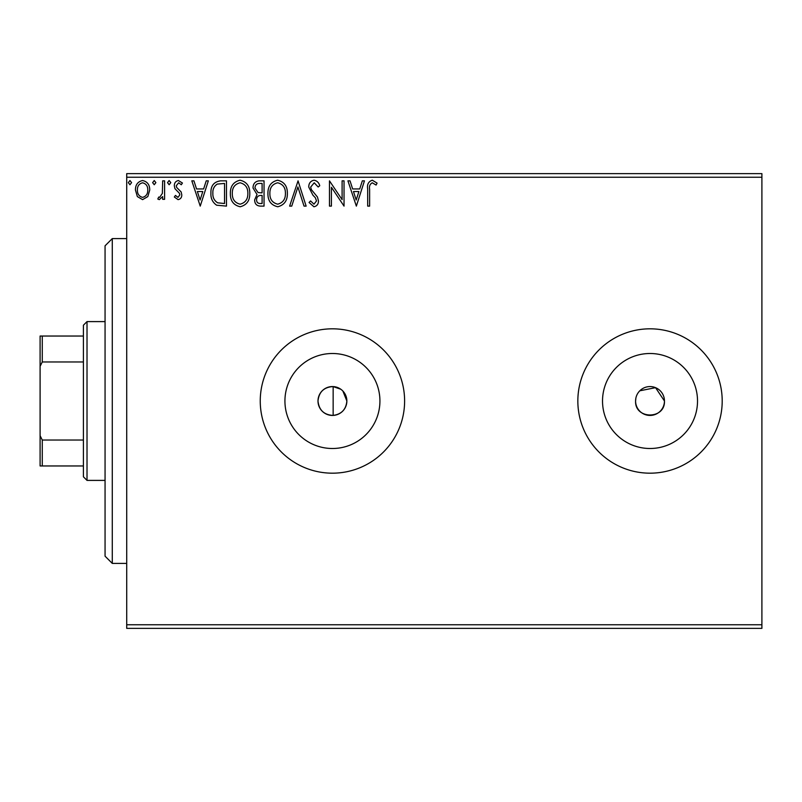 <?xml version="1.0" encoding="UTF-8"?>
<svg xmlns="http://www.w3.org/2000/svg" width="802" height="802" viewBox="0 0 802 802"><rect width="100%" height="100%" fill="white"/><g stroke="black" fill="none" stroke-linecap="round" stroke-linejoin="round"><path stroke-width="1.2" d="M340.82 389.261L333.151 386.584C324.008 387.085 318.955 391.897 317.993 401C318.955 410.103 324.008 414.905 333.151 415.416C341.522 414.253 346.093 409.451 346.865 401L342.885 391.045M317.993 401A14.436 14.436 0 0 0 332.429 415.436A14.436 14.436 0 0 0 346.865 401A14.436 14.436 0 0 0 332.429 386.564A14.436 14.436 0 0 0 317.993 401M635.866 398.173L635.585 401A14.436 14.436 0 0 0 650.021 415.436A14.436 14.436 0 0 0 664.457 401L655.545 387.667L639.816 390.795M635.585 401C634.683 419.596 665.329 419.657 664.457 401A14.436 14.436 0 0 0 650.021 386.564A14.436 14.436 0 0 0 635.585 401M284.931 401A47.498 47.498 0 0 0 332.429 448.498A47.498 47.498 0 0 0 379.927 401A47.498 47.498 0 0 0 332.429 353.502A47.498 47.498 0 0 0 284.931 401M602.523 401A47.498 47.498 0 0 0 650.021 448.498A47.498 47.498 0 0 0 697.519 401A47.498 47.498 0 0 0 650.021 353.502A47.498 47.498 0 0 0 602.523 401M577.841 401A72.18 72.18 0 0 0 650.021 473.18A72.18 72.18 0 0 0 722.201 401A72.18 72.18 0 0 0 650.021 328.82A72.18 72.18 0 0 0 577.841 401M260.249 401A72.18 72.18 0 0 0 332.429 473.18A72.18 72.18 0 0 0 404.609 401A72.18 72.18 0 0 0 332.429 328.82A72.18 72.18 0 0 0 260.249 401M761.9 628.367L126.716 628.367L126.716 624.758L761.9 624.758L761.9 628.367M147.829 196.58L142.586 199.638L137.353 196.59L135.458 190.034C135.408 184.791 137.784 181.623 142.586 180.53C147.388 181.623 149.763 184.791 149.713 190.034L147.829 196.58M164.61 180.851L164.61 199.317L162.666 199.317L162.666 196.59L159.287 199.638L157.814 199.006L158.736 197.041L159.608 197.372L162.365 193.392L162.666 180.851L164.61 180.851M178.074 199.638L174.325 197.011L175.468 195.427L177.954 197.372L179.828 194.886L179.367 193.212L174.966 188.711L174.325 185.863C174.305 182.896 175.678 181.112 178.425 180.53L182.425 183.026L181.312 184.741L178.645 182.796L176.27 185.763L176.731 187.528L181.152 191.949L181.773 194.796C181.823 197.503 180.59 199.117 178.074 199.638M220.6 180.851L226.475 180.851L226.475 206.114L216.63 205.202C212.54 202.355 210.635 198.345 210.926 193.162C210.635 185.874 213.863 181.763 220.6 180.851M264.038 180.851L264.038 206.114L260.47 206.114C256.63 205.924 254.685 203.838 254.655 199.858L257.021 194.475L253.031 188.019C253.051 183.848 255.046 181.463 258.996 180.851L264.038 180.851M298.053 180.851L306.143 206.114L304.028 206.114L297.893 186.946L291.748 206.114L289.632 206.114L298.053 180.851M342.103 180.851L344.038 180.851L344.038 206.114L331.406 187.277L331.406 206.114L329.472 206.114L329.472 180.851L342.103 199.648L342.103 180.851M369.632 189.312L369.632 206.114L367.687 206.114L367.687 189.051C366.905 184.47 368.449 181.513 372.308 180.199L377.08 183.117L376.088 185.061L372.328 182.796C369.943 184.039 369.04 186.214 369.632 189.312M126.716 177.242L126.716 173.633L761.9 173.633L761.9 177.242L126.716 177.242L126.716 624.758M761.9 177.242L761.9 624.758M356.349 206.114L347.928 180.851L350.043 180.851L352.639 188.951L359.737 188.951L362.334 180.851L364.449 180.851L356.349 206.114M314.073 180.199C317.011 180.801 318.905 182.635 319.747 185.723L318.173 187.006L314.214 182.796L310.685 187.077L311.316 189.553L317.462 197.021L318.454 200.871C318.484 204.139 316.98 206.104 313.943 206.766L309.061 202.485L310.585 200.931L313.963 204.169L316.509 200.971L315.336 197.713L312.94 195.197L308.74 187.036C308.77 183.247 310.554 180.971 314.073 180.199M287.367 193.372C287.507 200.58 284.309 205.041 277.773 206.766C271.086 205.202 267.798 200.781 267.928 193.493C267.808 186.275 271.036 181.843 277.612 180.199C284.209 181.793 287.457 186.174 287.367 193.372M249.793 193.372C249.933 200.58 246.735 205.041 240.199 206.766C233.512 205.202 230.234 200.781 230.354 193.493C230.234 186.275 233.462 181.843 240.049 180.199C246.635 181.793 249.883 186.174 249.793 193.372M200.239 206.114L191.818 180.851L193.934 180.851L196.53 188.951L203.628 188.951L206.224 180.851L208.34 180.851L200.239 206.114M170.766 182.635L169.142 184.741L167.528 182.635L169.142 180.53L170.766 182.635M155.869 182.635L154.245 184.741L152.631 182.635L154.245 180.53L155.869 182.635M131.578 182.635L129.954 184.741L128.34 182.635L129.954 180.53L131.578 182.635M353.471 191.538L356.198 200.019L358.905 191.538L353.471 191.538M269.873 193.503C269.783 199.277 272.379 202.836 277.682 204.169C282.956 202.776 285.542 199.177 285.422 193.382C285.512 187.638 282.936 184.109 277.682 182.796C272.349 184.099 269.753 187.668 269.873 193.503M260.089 203.528L262.104 203.528L262.104 195.427L261.111 195.427C258.204 195.407 256.7 196.871 256.59 199.808C256.6 202.174 257.763 203.417 260.089 203.528M261.121 192.831L262.104 192.831L262.104 183.437L259.878 183.437C256.79 183.397 255.156 184.921 254.976 188.019L258.023 192.54L261.121 192.831M232.299 193.503C232.209 199.277 234.816 202.836 240.109 204.169C245.392 202.776 247.968 199.177 247.848 193.382C247.938 187.638 245.362 184.109 240.109 182.796C234.785 184.099 232.179 187.668 232.299 193.503M224.53 203.528L224.53 183.437L217.242 184.089C214.084 186.194 212.63 189.222 212.871 193.172C212.62 197.422 214.214 200.64 217.663 202.816L224.53 203.528M197.362 191.538L200.079 200.019L202.796 191.538L197.362 191.538M137.403 190.014C137.322 193.934 139.047 196.39 142.586 197.372C146.124 196.39 147.849 193.934 147.768 190.014C147.859 186.104 146.134 183.698 142.586 182.796C139.047 183.698 137.312 186.114 137.403 190.014M112.28 563.405L105.062 556.187L105.062 245.813L112.28 238.595L112.28 563.405L126.716 563.405M333.151 386.584L333.151 415.416M87.017 480.398L83.408 476.789L83.408 325.211L87.017 321.602L87.017 480.398L105.062 480.398M83.408 361.963L42.265 361.963L40.1 366.354L40.1 336.038L42.265 336.038L42.265 361.963M83.408 465.962L40.1 465.962L40.1 366.354M40.1 435.646L42.265 440.037L42.265 465.962M83.408 440.037L42.265 440.037M83.408 336.038L42.265 336.038M112.28 238.595L126.716 238.595M87.017 321.602L105.062 321.602"/></g></svg>
